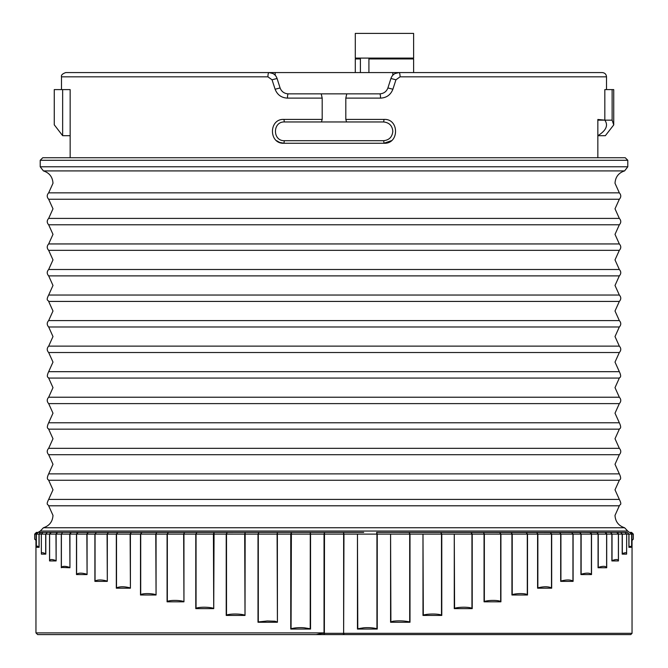 <?xml version="1.0" encoding="UTF-8"?>
<svg xmlns="http://www.w3.org/2000/svg" width="668" height="668" viewBox="0 0 668 668"><rect width="100%" height="100%" fill="white"/><g stroke="black" fill="none" stroke-linecap="round" stroke-linejoin="round"><path stroke-width="1" d="M626.626 553.563L626.626 554.131L622.192 554.131L622.192 534.116L618.393 534.116L616.714 532.413L618.451 534.116L618.451 560.936L611.871 560.936L611.871 534.116L606.611 534.116L604.983 532.413L606.703 534.116L606.703 567.75L598.06 567.75L598.06 534.116L591.397 534.116L589.852 532.413L591.522 534.116L591.522 574.563L580.926 574.563L580.926 534.116L572.944 534.116L571.499 532.413L573.102 534.116L573.102 581.377L560.686 581.377L560.686 534.116L551.484 534.116L550.165 532.413L551.676 534.116L551.676 588.191L537.59 588.191L537.59 534.116L527.294 534.116L526.108 532.413L527.511 534.116L527.511 595.004L511.938 595.004L511.938 534.116L500.666 534.116L499.639 532.413L500.916 534.116L500.916 601.818L484.05 601.818L484.05 534.116L471.95 534.116L471.082 532.413L472.218 534.116L472.218 608.631L454.273 608.631L454.273 534.116L441.498 534.116L440.805 532.413L441.782 534.116L441.782 615.437L422.986 615.437L422.986 534.116L409.693 534.116L409.183 532.413L409.993 534.116L409.993 622.25L390.58 622.25L390.58 534.116L376.936 534.116L376.618 532.413L377.245 534.116L377.245 629.064L357.455 629.064L357.455 534.116L343.636 534.116L343.511 532.413L343.962 534.116L343.636 633.322L343.636 534.116L324.038 534.116L324.489 532.413L324.364 632.897L316.231 634.6L324.038 632.897L324.038 534.116L310.545 534.116L310.545 629.064L290.755 629.064L290.755 534.116L291.382 532.413L291.064 628.747C294.914 627.736 299.322 627.427 304.299 627.803L310.219 628.747L310.294 532.413L310.545 534.116L277.103 534.116L277.37 532.413L277.42 622.25L277.103 534.116L258.307 534.116L258.307 621.933L267.258 620.973L274.974 621.223L277.103 621.933M277.42 622.25L258.007 622.25L258.007 534.116L258.817 532.413L258.307 534.116L244.697 534.116L245.156 532.413L245.014 615.437L244.697 534.116L226.502 534.116L226.502 615.119C229.55 613.667 240.48 613.667 244.697 615.119M245.014 615.437L226.218 615.437L226.218 534.116L227.195 532.413L226.502 534.116L213.418 534.116L214.061 532.413L213.727 608.631L213.418 534.116L196.05 534.116L196.05 608.306C198.755 606.861 209.184 606.861 213.418 608.306M213.727 608.631L195.782 608.631L195.782 534.116L196.918 532.413L196.05 534.116L183.65 534.116L184.477 532.413L183.951 534.116L183.951 601.818L183.65 534.116L167.334 534.116L167.334 601.492C169.655 600.048 179.458 600.048 183.65 601.492M183.951 601.818L167.083 601.818L167.083 534.116L168.361 532.413L167.334 534.116L155.778 534.116L156.763 532.413L156.061 534.116L156.061 595.004L155.778 534.116L140.706 534.116L140.706 594.679C142.618 593.234 151.678 593.234 155.778 594.679M156.061 595.004L140.489 595.004L140.489 534.116L141.892 532.413L140.706 534.116L130.143 534.116L131.287 532.413L130.41 534.116L130.41 588.191L130.143 534.116L116.516 534.116L116.516 587.865C119.814 586.42 124.365 586.42 130.143 587.865M130.41 588.191L116.324 588.191L116.324 534.116L117.835 532.413L116.516 534.116L107.08 534.116L108.358 532.413L107.314 534.116L107.314 581.377L107.08 534.116L95.056 534.116L95.056 581.06C97.695 579.607 101.703 579.607 107.08 581.06M107.314 581.377L94.898 581.377L94.898 534.116L96.501 532.413L95.056 534.116L86.865 534.116L88.268 532.413L87.074 534.116L87.074 574.563L86.865 534.116L76.603 534.116L76.603 574.246C78.54 572.793 81.964 572.793 86.865 574.246M87.074 574.563L76.478 574.563L76.478 534.116L78.148 532.413L76.603 534.116L69.756 534.116L71.267 532.413L69.94 534.116L69.94 567.75L69.756 534.116L61.389 534.116L61.389 567.433C62.6 565.98 65.389 565.98 69.756 567.433M62.516 532.496L61.389 534.116L55.97 534.116L57.573 532.413L56.129 534.116L56.129 560.936L55.97 534.116L49.607 534.116L49.607 560.619C50.075 559.174 52.196 559.174 55.97 560.619M69.94 567.75L61.389 567.433M56.129 560.936L49.549 560.936L49.549 534.116L51.286 532.413L49.607 534.116L45.683 534.116L47.353 532.413L45.808 534.116L45.808 554.131L43.729 552.904M45.808 554.131L41.374 554.131L41.324 534.116L39.02 534.116L40.74 532.413L39.111 534.116L39.111 547.317L37.508 546.082M41.391 553.805L41.391 553.805C41.115 552.361 42.543 552.361 45.683 553.805L45.683 534.116L41.324 534.116L43.028 532.413L51.286 532.413L49.966 533.006M39.111 547.317L36.882 547.317L36.339 546.057L39.02 546.992L39.02 534.116L36.072 534.116L37.809 532.413L36.122 534.116L36.072 540.178C34.319 538.734 34.319 538.734 36.072 540.178L36.072 534.116L34.678 534.116L36.381 532.413L37.809 532.413L36.381 532.413M34.886 539.243L36.122 540.504M40.723 532.413L40.138 532.521M77.688 532.488L277.37 532.413L38.594 532.413M40.297 531.043L627.703 531.043L624.597 527.753L43.403 527.753L40.297 531.043L38.051 532.413L43.119 532.413L41.8 533.006M50.76 532.496L57.573 532.413L56.362 532.997M57.573 532.413L71.267 532.413L70.123 532.997M88.268 532.413L87.207 532.997M71.267 532.413L78.148 532.413L76.887 533.006M597.877 532.997L596.733 532.413L598.244 534.116L596.733 532.413L610.427 532.413L612.03 534.116L610.427 532.413L620.647 532.413L622.317 534.116L620.647 532.413L627.26 532.413L628.98 534.116L628.98 546.992L631.652 546.057L631.118 547.317L628.889 547.317L629.64 546.332M622.192 554.131L622.317 553.805C625.448 552.361 626.885 552.361 626.609 553.805L626.676 534.116L622.317 534.116L622.317 553.805L623.177 553.146M611.871 560.936L612.03 560.619C615.804 559.174 617.925 559.174 618.393 560.619L618.393 534.116L612.03 534.116L612.03 560.619M598.06 567.75L598.244 567.433C602.603 565.98 605.392 565.98 606.611 567.433L606.611 534.116L598.244 534.116L598.244 567.433M580.926 534.116L579.732 532.413L581.135 534.116L581.135 574.246C586.036 572.793 589.452 572.793 591.397 574.246L591.397 534.116L580.926 534.116M560.686 534.116L559.642 532.413L560.92 534.116L560.92 581.06C566.297 579.607 570.297 579.607 572.944 581.06L572.944 534.116L560.686 534.116M537.59 534.116L536.713 532.413L537.857 534.116L537.857 587.865C543.627 586.42 548.178 586.42 551.484 587.865L551.484 534.116L537.59 534.116M511.938 534.116L511.237 532.413L512.222 534.116L512.222 594.679C516.322 593.234 525.365 593.234 527.294 594.679L527.294 534.116L511.938 534.116M484.05 534.116L483.523 532.413L484.35 534.116L484.35 601.492C488.533 600.048 498.336 600.048 500.666 601.492L500.666 534.116L484.05 534.116M454.273 534.116L454.582 608.306C458.807 606.861 469.237 606.861 471.95 608.306L471.95 534.116L454.273 534.116M422.986 534.116L423.303 615.119C427.512 613.667 438.433 613.667 441.498 615.119L441.498 534.116L422.986 534.116M390.58 534.116L390.897 621.933L393.026 621.223C399.013 620.555 404.566 620.789 409.693 621.933L409.693 534.116L390.58 534.116M357.455 534.116L357.781 628.747L363.701 627.803C368.669 627.427 373.086 627.736 376.936 628.747L376.936 534.116L357.455 534.116M591.522 534.116L591.113 533.006M580.717 532.905L580.292 532.555M376.618 532.413L580.225 532.563M606.703 534.116L606.285 533.006M579.732 532.413L597.301 532.58M618.451 534.116L618.034 533.006M611.554 532.905L611.02 532.53M610.435 532.413L611.078 532.596M625.298 552.853L624.363 552.887M620.655 532.413L621.374 532.613M631.928 540.178C633.681 538.734 633.681 538.734 631.928 540.178C633.681 538.734 633.681 538.734 631.928 540.178L631.878 534.116L630.191 532.413L631.928 534.116L631.928 540.178M632.045 633.322L630.767 634.6L343.911 634.6L343.962 633.322L632.045 633.322L632.045 540.504L633.122 539.243M324.038 632.913L323.045 633.615M320.256 634.266L318.244 634.508M343.277 634.6L324.615 634.6L324.247 633.322L343.636 633.322L343.277 634.6L343.911 634.6M324.615 634.6L37.658 634.6L35.955 632.897L324.364 632.897M51.286 634.6L334 634.6M630.191 532.413L631.619 532.413L633.322 534.116L626.676 534.116L624.972 532.413M627.26 532.413L390.63 532.413M277.37 532.413L363.701 532.413M42.769 157.732L625.231 157.732L627.786 160.278L40.214 160.278L42.769 157.732M279.725 142.443L284.067 143.253C268.611 144.171 268.578 118.503 284.067 119.405L322.185 119.405L321.425 121.96L284.535 121.96C272.419 121.442 272.444 141.232 284.535 140.697L383.465 140.697C389.11 140.171 392.233 137.049 392.826 131.329C392.316 125.651 389.194 122.528 383.465 121.96L346.575 121.96L345.815 119.405L345.815 98.121L346.759 93.862L379.8 93.862C383.799 93.57 386.496 91.599 387.908 87.942L390.939 78.49C392.158 74.866 394.863 72.887 399.046 72.57L602.244 72.57C604.849 72.845 606.268 74.265 606.502 76.828L400.074 76.828A4.258 1.035 -90 0 0 399.046 72.57L268.962 72.57C273.145 72.895 275.851 74.866 277.061 78.49L280.092 87.942C281.495 91.591 284.192 93.562 288.2 93.862L321.241 93.862L322.185 98.121L287.474 98.121A4.258 0.726 -90 0 1 288.2 93.862M284.067 119.405A2.555 0.468 90 0 0 284.535 121.96M345.815 119.405L383.933 119.405C399.389 118.487 399.422 144.154 383.933 143.253L284.067 143.253A2.555 0.468 -90 0 1 284.535 140.697M391.381 140.697L383.933 143.253A2.555 0.468 -90 0 0 383.465 140.697M383.933 119.405A2.555 0.468 90 0 1 383.465 121.96M276.627 140.697L279.516 142.368M287.474 98.121C281.453 97.837 277.337 94.873 275.116 89.236L272.043 79.793L267.926 76.828A4.258 1.035 -90 0 1 268.954 72.57L272.803 73.488M267.926 76.828L61.498 76.828C60.997 75.175 62.416 73.756 65.756 72.57L268.954 72.57M272.043 79.793L277.061 78.49M275.116 89.236L280.092 87.942M400.074 76.828L395.957 79.793L392.884 89.236C390.646 94.889 386.521 97.845 380.526 98.121A4.258 0.726 -90 0 0 379.8 93.862M392.884 89.236L387.908 87.942M395.957 79.793L390.939 78.49M395.197 73.488L399.038 72.57M54.267 124.807L62.65 135.688L70.157 135.713L70.157 157.732M597.843 157.732L597.843 119.48L604.824 120.14C608.473 125.384 606.143 130.569 597.843 135.713L605.35 135.688L613.742 124.916L612.122 120.165L597.843 120.14M54.267 124.916L54.267 89.604L70.157 89.604L70.157 135.713M62.65 89.604L62.65 135.688M612.122 120.165L612.122 89.604L604.824 89.604L604.824 120.14M612.122 89.604L613.733 89.604L613.733 124.807M346.575 121.96L321.425 121.96M321.241 93.862L346.759 93.862M334 532.413L310.294 532.413M304.299 532.413L291.382 532.413M322.185 119.405L322.185 98.121M368.911 72.57L368.911 58.943L413.617 58.943L413.617 72.57M360.394 72.57L360.394 58.943L355.292 58.943L355.292 72.57M355.292 58.099L413.617 58.099L413.617 33.4L355.292 33.4L355.292 58.099M61.297 567.75L61.297 534.116M41.374 554.131L41.374 553.563M628.889 547.317L628.889 534.116M380.526 98.121L345.815 98.121M624.597 527.753C618.593 525.799 615.403 521.675 615.011 515.379L619.336 505.801L48.664 505.801C48.355 504.206 45.533 505.542 48.664 499.413L619.336 499.413L615.011 489.836L619.336 480.259L48.664 480.259C48.847 479.549 45.658 480.209 48.664 473.871L619.336 473.871L615.011 464.285L619.336 454.708L48.664 454.708C46.76 452.578 46.76 450.449 48.664 448.32L619.336 448.32L615.011 438.742L619.336 429.165L48.664 429.165C48.797 428.322 45.658 429.223 48.664 422.777L619.336 422.777L615.011 413.191L619.336 403.614L48.664 403.614C46.76 401.485 46.76 399.355 48.664 397.226L619.336 397.226L615.011 387.649L619.336 378.071L48.664 378.071C48.831 377.32 45.658 378.063 48.664 371.684L619.336 371.684L615.011 362.098L619.336 352.52L48.664 352.52C46.76 350.391 46.76 348.262 48.664 346.133L619.336 346.133L615.011 336.555L619.336 326.978L48.664 326.978C46.76 324.848 46.76 322.719 48.664 320.59L619.336 320.59L615.011 311.004L619.336 301.427L48.664 301.427C48.363 299.849 45.533 301.193 48.664 295.039L619.336 295.039L615.011 285.461L619.336 275.884L48.664 275.884C46.76 273.755 46.76 271.625 48.664 269.496L619.336 269.496L615.011 259.91L619.336 250.333L48.664 250.333C46.76 248.204 46.76 246.074 48.664 243.945L619.336 243.945L615.011 234.368L619.336 224.79L48.664 224.79C46.76 222.661 46.76 220.532 48.664 218.403L619.336 218.403L615.011 208.817L619.336 199.239L48.664 199.239C46.76 197.11 46.76 194.981 48.664 192.852L619.336 192.852L615.011 183.274C615.403 176.978 618.593 172.853 624.597 170.908L43.403 170.908L40.214 166.783L627.786 166.783L627.786 160.278M392.826 75.267L392.826 72.57M275.174 72.57L275.174 75.267M631.652 546.057L631.652 534.116L629.949 532.413M36.348 546.048L36.348 534.116L38.051 532.413M627.703 531.043L629.373 532.413M633.322 534.116L633.322 539.226M34.678 534.116L34.678 539.226M40.214 160.278L40.214 166.783M35.955 632.897L35.955 540.504M61.498 76.828L61.498 89.604M606.502 76.828L606.502 89.604M43.403 170.908C49.407 172.853 52.597 176.978 52.989 183.274L48.664 192.852M48.664 199.239L52.989 208.817L48.664 218.403M48.664 224.79L52.989 234.368L48.664 243.945M48.664 250.333L52.989 259.91L48.664 269.496M48.664 275.884L52.989 285.461L48.664 295.039M48.664 301.427L52.989 311.004L48.664 320.59M48.664 326.978L52.989 336.555L48.664 346.133M48.664 352.52L52.989 362.098L48.664 371.684M48.664 378.071L52.989 387.649L48.664 397.226M48.664 403.614L52.989 413.191L48.664 422.777M48.664 429.165L52.989 438.742L48.664 448.32M48.664 454.708L52.989 464.285L48.664 473.871M48.664 480.259L52.989 489.836L48.664 499.413M48.664 505.801L52.989 515.379C52.597 521.675 49.407 525.799 43.403 527.753M624.597 170.908L627.786 166.783M619.336 505.801C619.645 504.206 622.467 505.542 619.336 499.413M619.336 480.259C619.152 479.549 622.342 480.209 619.336 473.871M619.336 454.708C621.24 452.578 621.24 450.449 619.336 448.32M619.336 429.165C619.203 428.322 622.342 429.223 619.336 422.777M619.336 403.614C621.24 401.485 621.24 399.355 619.336 397.226M619.336 378.071C619.169 377.32 622.342 378.063 619.336 371.684M619.336 352.52C621.24 350.391 621.24 348.262 619.336 346.133M619.336 326.978C621.24 324.848 621.24 322.719 619.336 320.59M619.336 301.427C621.24 299.297 621.24 297.168 619.336 295.039M619.336 275.884C621.24 273.755 621.24 271.625 619.336 269.496M619.336 250.333C621.24 248.204 621.24 246.074 619.336 243.945M619.336 224.79C621.24 222.661 621.24 220.532 619.336 218.403M619.336 199.239C621.24 197.11 621.24 194.981 619.336 192.852"/></g></svg>
